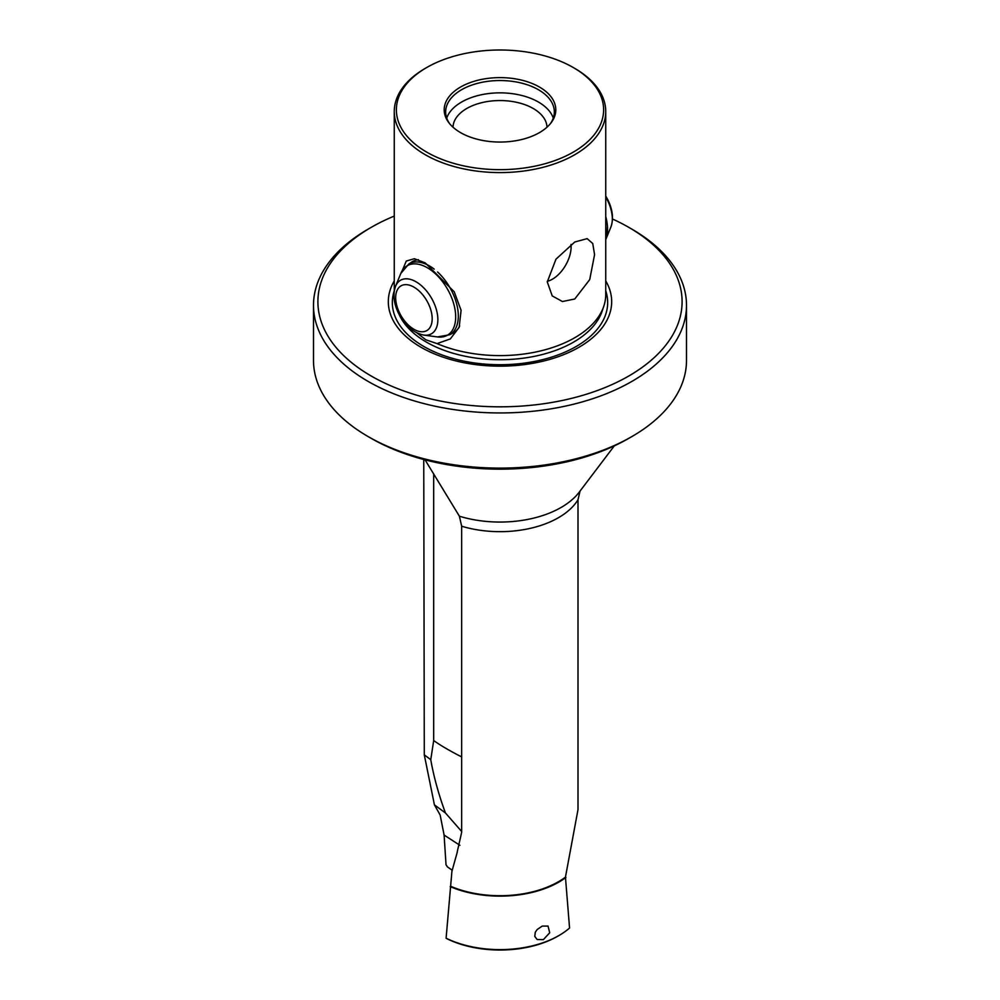 <?xml version="1.0" encoding="UTF-8"?>
<svg xmlns="http://www.w3.org/2000/svg" width="1000" height="1000" viewBox="0 0 1000 1000"><rect width="100%" height="100%" fill="white"/><g stroke="black" fill="none" stroke-linecap="round" stroke-linejoin="round"><path stroke-width="1.5" d="M574.763 68.388L574.763 68.388A105.738 61.05 180 0 1 605.737 111.55A105.738 61.05 180 0 1 574.763 154.713A105.738 61.05 0 0 1 425.238 154.713A105.738 61.05 0 0 1 394.263 111.55A105.738 61.05 0 0 1 425.238 68.388L426.712 67.525A103.637 59.837 0 0 0 426.725 152.137A103.637 59.837 0 0 0 573.275 152.137A103.637 59.837 0 0 0 573.288 67.525A103.637 59.837 0 0 0 573.275 67.525L574.763 68.388L573.288 67.525M574.763 242.013L587.15 238.625L592.737 243.512L594.575 254.638L589.712 279.613L574.763 299L562.413 301.537L552.238 295.912L547.275 281.938L555.962 259.175L574.763 242.013M402.312 270.45L406.287 261.05L414.387 258.712L425.238 262.925L454.225 291.788L461.087 310.338L459.162 327.325L450.325 338.913L437.038 343.6A105.738 61.05 180 0 0 574.763 337.725A105.738 61.05 0 0 0 603.825 306.125A105.738 61.05 0 0 0 605.737 294.562L605.737 111.55M542.212 926.1L548.025 926.062L549.712 932.788L543.35 939.663L537.137 939.488L534.775 936.438L535.275 932.288L537.087 929.587L542.212 926.1M313.5 305.275L313.5 360.438A186.5 107.675 0 0 0 368.125 436.575L371.238 438.375A182.1 105.138 180 0 0 628.763 438.375L631.875 436.575A186.5 107.675 180 0 0 686.5 360.438L686.5 305.275A186.5 107.675 180 0 1 631.875 381.413A186.5 107.675 0 0 1 368.125 381.413A186.5 107.675 0 0 1 313.5 305.275A186.5 107.675 0 0 1 368.125 229.137L371.238 227.338A182.1 105.138 180 0 1 394.263 216.088M612.5 219.013A182.1 105.138 180 0 1 628.763 227.338L631.875 229.137A186.5 107.675 180 0 1 686.5 305.275M446.725 118.062A54.337 31.375 180 0 1 484.263 94.2A54.337 31.375 180 0 1 538.425 102.037A54.337 31.375 0 0 1 553.275 118.062M453.013 127.212A46.988 27.125 180 0 1 482.388 102.525A46.988 27.125 180 0 1 533.225 108.5A46.988 27.125 0 0 1 546.987 127.212M550.25 123.85A54.337 31.375 180 0 0 554.338 111.912A54.337 31.375 180 0 0 538.425 89.725A54.337 31.375 0 0 0 479.212 82.925A54.337 31.375 0 0 0 445.662 111.912A54.337 31.375 0 0 0 449.75 123.85M539.462 87.05A55.8 32.212 0 0 0 468.35 83.3A55.8 32.212 0 0 0 449.062 122.987A55.8 32.212 0 0 0 460.538 132.613A55.8 32.212 180 0 0 550.938 122.987A55.8 32.212 180 0 0 539.462 87.05M418.438 259.725A41.125 23.737 -120 0 0 412.45 261.588A41.125 23.737 -120 0 0 410.5 262.95M547.288 281.325A26.438 15.263 -60 0 0 571.112 246.812A26.438 15.263 120 0 0 571 244.425M614.3 445.875L579.25 492.125A86.5 49.938 180 0 1 459.4 516.213L425.062 459.85M437.038 343.6L425.775 339.762L417.062 332.987M605.737 280.925A111.675 64.475 180 0 1 559 356.425A111.675 64.475 180 0 1 421.025 347.275A111.675 64.475 180 0 1 394.263 280.925M631.875 229.137L628.763 227.338A182.1 105.138 180 0 1 628.763 376.025A182.1 105.138 180 0 1 371.238 376.025A182.1 105.138 180 0 1 371.238 227.338M459.675 325.975A41.125 23.737 60 0 1 453.562 332.8A41.125 23.737 60 0 1 451.413 333.812M573.275 67.525A103.637 59.837 0 0 0 426.712 67.525M424.288 754.85L434.425 804.862L445.425 812.95C438.6 794.312 433.713 776.55 430.763 759.675L424.288 754.85L423.75 459.5M434.425 804.862L440.163 815.037L444.1 835.062L446.025 864.75L447.388 866.85L452.2 870.25M457.212 852.362L451.925 871.3L446.1 938.213L447.125 938.812A81.65 47.138 0 0 0 557.737 936.225L558.987 935.512A83.413 48.163 0 0 0 569.562 928.025L565.45 877.138L578 809.6L578 499.762A82.675 47.737 180 0 1 461.662 526.225L459.4 516.213M580.05 491.062L578 499.762M457.062 852.65L461.662 832.312L461.662 526.225M450.688 886.287A82.675 47.737 0 0 0 565.45 877.138M450.213 886.612A83.413 48.163 0 0 0 565.925 877.475M446.1 938.213A83.413 48.163 0 0 0 558.987 935.512M368.125 436.575A186.5 107.675 0 0 0 631.875 436.575L628.763 438.375M445.425 812.95L461.662 831.488M461.662 756.888A41.125 5.55 27 0 1 433.688 740.55L430.763 759.675M433.688 474.05L433.688 740.55M603.825 306.125L602.188 311.012A104.075 60.087 180 0 1 530.5 357.075A104.075 60.087 180 0 1 426.413 342.113A104.075 60.087 180 0 1 399.263 314.713M605.737 290.825A107.675 62.162 180 0 1 550.45 357.475A107.675 62.162 180 0 1 423.862 346.512A107.675 62.162 180 0 1 394.263 290.825M444.1 835.062L459.925 845.312M433.075 301.087A30.913 17.85 -120 0 0 412.638 280.125A30.913 17.85 -120 0 0 395.588 286.212C392.725 294.35 393.713 303.4 398.562 313.363C404.925 325.625 413.338 332.875 423.812 335.087A30.913 17.85 -120 0 0 433.075 301.087M428.188 303.263A25.825 14.912 -120 0 0 402.525 285.163A25.825 14.912 -120 0 0 399.675 313.15A25.825 14.912 -120 0 0 425.337 331.25A25.825 14.912 -120 0 0 428.188 303.263M455.513 331.438L449.837 334.725L437.425 336.938A40.125 23.163 -120 0 0 449.45 292.8A40.125 23.163 -120 0 0 422.912 265.587A40.125 23.163 -120 0 0 400.788 273.5L395.588 286.212M449.837 334.725A40.912 23.625 -120 0 0 451.962 291.45A40.912 23.625 -120 0 0 437.562 271.975M434.2 269.137A40.912 23.625 -120 0 0 408.925 263.863L400.788 273.5M605.737 196L607.9 199.938C612.75 209.9 613.75 218.95 610.875 227.075A30.913 17.85 -120 0 0 607.525 200.362A30.913 17.85 -120 0 0 605.737 197.05M610.875 227.075L605.737 239.662A40.125 23.163 -120 0 0 605.737 216.625M605.737 235.275A40.912 23.625 -120 0 0 605.737 225.8M394.263 291.087L394.263 111.55M414.6 260.575L408.925 263.863M423.812 335.087L437.425 336.938"/></g></svg>

